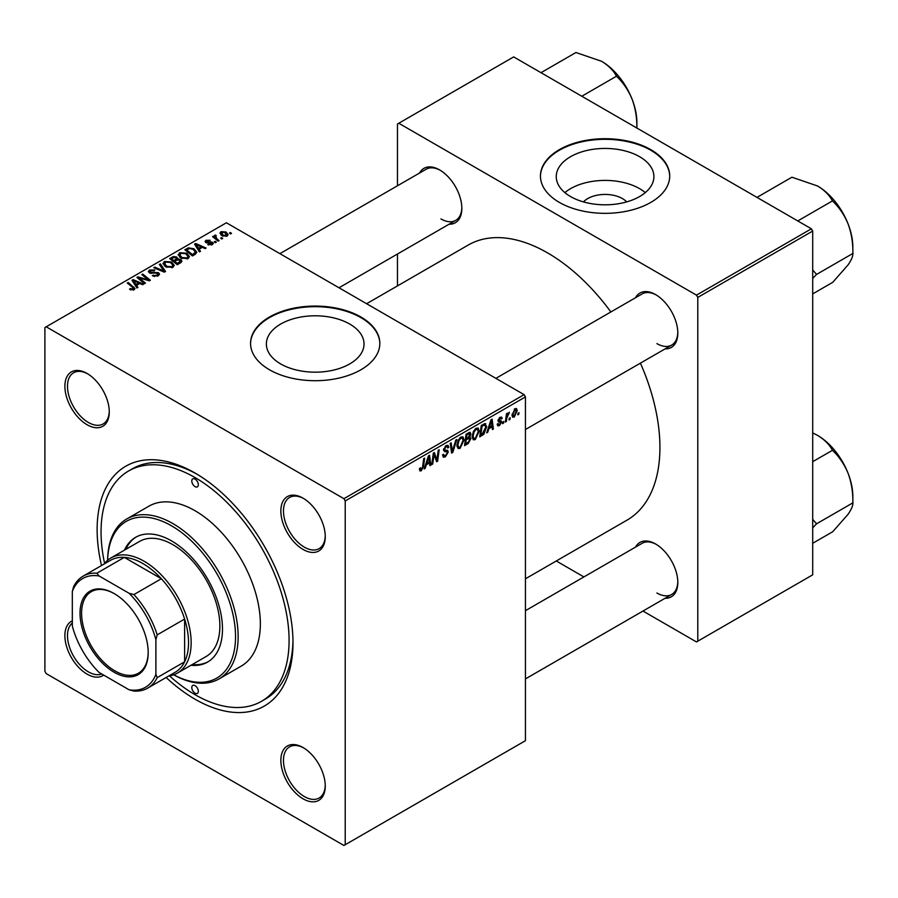 <?xml version="1.0" encoding="UTF-8"?>
<svg xmlns="http://www.w3.org/2000/svg" width="898" height="898" viewBox="0 0 898 898"><rect width="100%" height="100%" fill="white"/><g stroke="black" fill="none" stroke-linecap="round" stroke-linejoin="round"><path stroke-width="1.35" d="M583.464 201.904A24.527 14.155 180 0 1 622.426 198.581A24.527 14.155 180 0 1 626.692 201.904M639.601 156.701A48.829 28.186 0 0 0 586.394 150.583A48.829 28.186 0 0 0 556.255 176.625A48.829 28.186 0 0 0 570.556 196.561A48.829 28.186 0 0 0 623.762 202.667A48.829 28.186 0 0 0 653.901 176.625A48.829 28.186 0 0 0 639.601 156.701M645.303 192.61A48.829 28.186 0 0 0 639.601 188.659A48.829 28.186 0 0 0 564.864 192.61M650.781 149.64A64.634 37.312 0 0 0 580.344 141.547A64.634 37.312 0 0 0 540.45 176.03A64.634 37.312 0 0 0 559.375 202.409A64.634 37.312 0 0 0 629.812 210.502A64.634 37.312 0 0 0 669.717 176.03A64.634 37.312 0 0 0 650.781 149.64M669.706 176.334A64.634 37.312 0 0 0 650.781 150.247A64.634 37.312 0 0 0 580.591 142.097A64.634 37.312 0 0 0 540.45 176.334M280.67 363.926A48.829 28.186 180 0 1 266.369 343.99A48.829 28.186 180 0 1 296.508 317.948A48.829 28.186 180 0 1 349.726 324.055A48.829 28.186 180 0 1 364.027 343.99A48.829 28.186 180 0 1 333.876 370.032A48.829 28.186 180 0 1 280.67 363.926M360.895 317.005A64.634 37.312 0 0 0 290.458 308.912A64.634 37.312 0 0 0 250.564 343.384A64.634 37.312 0 0 0 269.49 369.774A64.634 37.312 0 0 0 339.927 377.867A64.634 37.312 0 0 0 379.832 343.384A64.634 37.312 0 0 0 360.895 317.005M379.832 343.687A64.634 37.312 0 0 0 360.895 317.611A64.634 37.312 0 0 0 290.705 309.462A64.634 37.312 0 0 0 250.564 343.687M303.053 798.816A31.396 18.128 60 0 1 280.849 760.37A31.396 18.128 60 0 1 303.053 747.551L303.053 747.551A31.396 18.128 60 0 1 325.256 785.997A31.396 18.128 60 0 1 303.053 798.816M303.715 747.944A29.544 17.062 -120 0 0 289.583 746.844A29.544 17.062 -120 0 0 285.059 770.518A29.544 17.062 -120 0 0 304.355 796.56A29.544 17.062 -120 0 0 319.127 798.019A29.544 17.062 -120 0 0 325.244 785.234M103.663 675.105A31.396 18.128 60 0 1 87.072 674.129A31.396 18.128 60 0 1 66.329 645.628A31.396 18.128 60 0 1 72.323 620.821M72.323 623.032A29.544 17.062 -120 0 0 69.472 647.054A29.544 17.062 -120 0 0 88.386 671.861A29.544 17.062 -120 0 0 101.743 673.994M87.072 424.732A31.396 18.128 60 0 1 64.88 386.286A31.396 18.128 60 0 1 87.072 373.467L87.072 373.467A31.396 18.128 60 0 1 109.275 411.913A31.396 18.128 60 0 1 87.072 424.732M87.735 373.86A29.544 17.062 -120 0 0 73.614 372.76A29.544 17.062 -120 0 0 69.079 396.433A29.544 17.062 -120 0 0 88.386 422.475A29.544 17.062 -120 0 0 103.158 423.935A29.544 17.062 -120 0 0 109.264 411.149M303.053 549.43A31.396 18.128 60 0 1 280.849 510.973A31.396 18.128 60 0 1 303.053 498.166L303.053 498.166A31.396 18.128 60 0 1 325.256 536.611A31.396 18.128 60 0 1 303.053 549.43M303.715 498.558A29.544 17.062 -120 0 0 289.583 497.458A29.544 17.062 -120 0 0 285.059 521.132A29.544 17.062 -120 0 0 304.355 547.163A29.544 17.062 -120 0 0 319.127 548.633A29.544 17.062 -120 0 0 325.244 535.837M635.537 297.721A31.396 18.128 60 0 1 655.619 294.611L655.619 294.611A31.396 18.128 60 0 1 677.81 333.057A31.396 18.128 60 0 1 665.081 348.895M656.281 295.004A29.544 17.062 -120 0 0 642.149 293.904L495.887 378.35M419.557 173.022A31.396 18.128 60 0 1 439.638 169.924L439.638 169.924A31.396 18.128 60 0 1 461.841 208.37A31.396 18.128 60 0 1 449.101 224.208M440.301 170.317A29.544 17.062 -120 0 0 426.168 169.206L279.907 253.651M635.537 547.106A31.396 18.128 60 0 1 655.619 543.997L655.619 543.997A31.396 18.128 60 0 1 677.81 582.454A31.396 18.128 60 0 1 665.081 598.281M656.281 544.401A29.544 17.062 -120 0 0 642.149 543.29L525.431 610.685M101.496 565.527A138.494 79.967 60 0 1 195.068 473.055A138.494 79.967 60 0 1 292.995 642.687A138.494 79.967 60 0 1 195.068 699.228A138.494 79.967 60 0 1 166.13 677.474M197.044 474.223A132.96 76.768 -120 0 0 132.5 468.734L128.582 471.001A132.96 76.768 -120 0 0 104.583 563.383M525.431 578.795L627.029 520.133A158.811 91.686 -120 0 0 640.42 363.14M610.876 311.965A158.811 91.686 -120 0 0 547.623 252.922A158.811 91.686 -120 0 0 468.217 245.053L366.62 303.715M345.225 500.949L343.923 498.693L524.118 394.649L226.408 222.771L44.9 327.557L44.9 671.334L46.202 673.601L343.923 845.478L525.431 740.693L525.431 396.916L345.225 500.949L345.225 844.726M479.251 431.152L475.267 439.582L473.302 439.807L472.124 436.832L473.381 431.433L476.097 428.279L478.14 428.077L479.251 431.152L478.207 430.546M488.871 428.705L487.749 432.241L486.727 432.836L490.97 419.826L492.126 419.153L493.384 428.986L492.43 429.536L492.115 426.831L488.871 428.705L488.198 428.324M421.297 470.743L419.927 470.956L419.501 468.487L420.455 467.802L421.353 469.474L422.599 466.769L423.699 458.665L424.664 458.103L423.53 466.5L421.297 470.743L419.422 469.665M419.669 468.363L421.353 469.474M442.568 454.938L445.464 455.555L447.316 452.715L447.069 451.941L444.6 451.571L443.522 449.887L446.082 445.61L447.967 445.318L448.753 447.125L447.788 448.012L447.339 446.676L446.048 446.856L444.465 449.269L444.824 450.01L447.631 450.358L448.27 452.064L445.397 456.824L443.331 457.194L442.568 454.882L443.522 454.208L443.96 455.814L442.568 455.017M443.646 448.798L444.824 450.01M456.813 439.549L452.817 452.401L451.604 453.108L450.201 443.354L451.166 442.804L452.368 451.155L455.791 440.132L456.813 439.549M464.053 439.93L460.068 448.36L458.115 448.585L456.936 445.599L458.182 440.211L460.899 437.045L462.941 436.855L464.053 439.93L463.009 439.324M518.999 412.687L518.775 414.326L517.832 414.876L518.034 413.248L518.999 412.687M469.676 432.286L470.945 433.959L469.676 437.259L470.821 438.729L468.195 443.533L464.535 445.644L466.073 434.194L470.361 432.387M469.014 436.866L470.294 437.371M426.314 464.827L425.192 468.352L424.159 468.947L428.413 455.948L429.57 455.275L430.827 465.108L429.873 465.658L429.558 462.953L426.314 464.827L425.641 464.434M433.7 457.003L432.724 464.008L431.77 464.558L433.33 453.108L434.329 452.525L436.944 459.967L438.213 450.28L439.178 449.718L437.64 461.168L436.63 461.752L434.003 454.332L433.7 457.003L432.858 456.51M499.445 425.618L497.773 425.899L497.178 424.193L498.121 423.508L499.49 424.642L500.736 422.745L498.48 421.813L498.008 420.691L499.995 417.357L501.623 417.087L502.162 418.434L501.207 419.119L499.95 418.333L498.951 419.972L501.207 420.994L501.69 422.105L499.445 425.618L497.178 424.316M497.335 424.081L499.49 424.642M500.534 422.183L498.031 421.061M501.207 419.119L499.243 417.929M498.087 419.983L499.838 420.769M484.718 423.575L486.727 426.595L483.899 434.205L479.723 436.866L481.272 425.428L485.762 423.688M517.237 410.611L514.273 417.065L512.747 417.233L512.017 415.314L515.025 408.68L516.496 408.523L517.237 410.611L516.092 409.948M510.221 417.761L509.997 419.4L509.043 419.938L509.245 418.322L510.221 417.761M506.82 418.165L506.337 421.51L505.372 422.06L506.494 413.742L507.46 413.181L507.213 414.91L509.402 412.204L506.82 418.165L505.967 417.671M503.8 421.465L503.587 423.093L502.633 423.643L502.835 422.026L503.8 421.465M216.317 242.168L215.363 242.707L214.252 241.843L215.228 241.281L216.317 242.168M222.726 238.464L221.772 239.014L220.661 238.138L221.638 237.577L222.726 238.464M178.231 255.054L179.566 252.686L186.784 253.214L189.456 256.592L188.109 258.579L181.026 258.108L178.186 254.65M200.478 251.305L199.446 251.9L194.552 244.166L195.719 243.504L206.113 248.05L205.159 248.6L202.353 247.343L199.109 249.217L200.478 251.305M180.925 262.598L177.254 264.708L169.666 258.545L173.426 256.547L176.749 257.019L177.725 259.028L180.711 259.432L181.957 261.172L180.925 262.598M177.905 258.433L177.725 259.747M165.546 271.477L164.334 272.173L153.794 267.705L154.748 267.155L163.784 270.983L159.373 264.483L160.394 263.889L165.546 271.477M133.129 290.144L132.657 287.382L127.28 283.005L128.246 282.455L134.992 288.617L134.139 289.74L129.503 289.134L133.578 288.483L133.578 290.009M145.454 283.072L144.499 283.622L136.911 277.448L137.922 276.865L148.293 279.839L141.805 274.62L142.771 274.07L150.359 280.243L149.36 280.816L138.988 277.864L145.454 283.072M343.923 498.693L46.202 326.805M137.922 287.416L136.889 288.011L131.995 280.288L133.162 279.615L143.557 284.172L142.591 284.722L139.796 283.465L136.552 285.339L137.922 287.416M158.25 275.821L152.323 275.675L157.24 275.17L157.565 273.216L149.416 272.891L148.338 271.499L149.551 270.017L154.86 270.006L154.209 270.725L150.583 270.657L150.303 272.319L158.43 272.622L159.552 274.137L158.25 275.821M158.16 275.877L157.565 273.216M149.775 273.082L149.775 271.611L150.303 273.273M163.032 263.821L164.368 261.464L171.597 261.992L174.268 265.37L172.921 267.357L165.827 266.886L162.998 263.428M207.775 244.638L208.482 243.942L211.501 244.121L211.737 242.808L205.855 242.572L205.047 241.495L205.956 240.327L210.143 240.249L206.742 240.832L206.663 241.932L210.918 241.798L213.376 243.291L212.287 244.626L207.775 244.638M211.501 244.986L211.737 242.808M206.742 240.832L206.663 242.887M195.158 254.381L192.453 255.941L184.853 249.767L188.423 247.848L194.058 248.78L196.853 252.282L195.158 254.381M227.127 236.062L222.21 235.837L219.931 233.098L220.987 231.65L225.982 231.976L228.126 234.591L227.127 236.062M215.576 236.006L216.889 238.767L219.067 240.574L218.102 241.135L212.579 236.645L213.533 236.095L214.667 237.027L214.723 235.276L215.61 235.04L216.261 235.86L215.239 236.601L215.239 238.801M214.667 238.352L214.723 235.276L214.723 238.385M231.504 233.39L230.562 233.94L229.45 233.065L230.427 232.503L231.504 233.39M811.388 228.799L812.701 231.055L697.791 297.406L696.489 295.139L811.388 228.799L513.678 56.911L397.466 124.014L397.466 185.785M397.466 254.022L397.466 285.912M697.791 297.406L697.791 641.183L696.489 641.935L642.979 611.044M583.891 576.931L556.277 560.981M697.791 641.183L812.701 574.832L812.701 231.055M696.489 295.139L398.768 123.251M656.921 343.62A29.544 17.062 -120 0 0 671.693 345.079A29.544 17.062 -120 0 0 677.799 332.294M440.94 218.921A29.544 17.062 -120 0 0 455.713 220.392A29.544 17.062 -120 0 0 461.83 207.595M656.921 593.006A29.544 17.062 -120 0 0 671.693 594.465A29.544 17.062 -120 0 0 677.799 581.68M524.118 394.649L525.431 396.916M169.531 675.88A132.96 76.768 -120 0 0 195.068 694.704A132.96 76.768 -120 0 0 261.543 701.293L265.46 699.026A132.96 76.768 -120 0 0 292.984 640.386M137.922 278.268L137.922 276.865M148.293 280.524L148.293 279.839M142.771 275.417L142.771 274.07M138.988 279.132L138.988 277.864M133.162 282.118L133.162 279.615M136.552 287.472L136.552 285.339M134.554 282.118L136.002 284.419L138.595 282.926L133.443 280.603L134.554 282.118L134.554 284.329M136.002 286.608L136.002 284.419M133.443 282.578L133.443 280.603M138.595 284.15L138.595 282.926M130.333 289.706L130.333 288.516M131.052 290.032L131.052 289.021M128.246 283.79L128.246 282.455M133.813 289.908L133.813 286.978M153.165 276.09L153.165 275.057M153.446 276.214L153.446 275.237M154.748 276.562L154.748 275.697M157.24 276.292L157.24 275.17M149.551 272.97L149.551 270.017M151.481 273.452L151.481 272.577M158.43 275.72L158.43 272.622M154.748 268.109L154.748 267.155M163.784 271.937L163.784 270.983M160.394 266.01L160.394 263.889M164.368 265.864L164.368 261.464M171.597 263.204L171.597 261.992M164.469 265.954L164.469 263.518L166.826 266.358L171.922 266.695L172.843 265.292L170.541 262.474L165.4 262.093L164.48 265.965M166.826 267.368L166.826 266.358M171.922 267.784L171.922 266.695M173.426 257.614L173.426 256.547M176.749 260.207L176.749 257.019M180.711 262.721L180.711 259.432M171.518 258.703L173.886 260.633L176.592 258.624L176.592 260.297L175.84 257.591L173.146 257.771L171.518 258.703L171.518 260.038M173.886 261.969L173.886 260.633M174.773 262.687L174.773 261.352L177.333 263.44L180.509 261.004L180.509 262.833M177.333 264.663L177.333 263.44M180.004 263.125L179.735 259.971L176.783 260.184L174.773 261.352M208.482 244.963L208.482 243.942M205.956 242.628L205.956 240.327M207.292 242.988L207.292 242.191M210.918 242.583L210.918 241.798M212.613 244.424L212.613 242.213M195.719 246.007L195.719 243.504M199.109 251.361L199.109 249.217M197.111 246.007L198.559 248.297L201.152 246.804L196 244.492L197.111 246.007L197.111 248.207M198.559 250.497L198.559 248.297M196 246.456L196 244.492M201.152 248.039L201.152 246.804M188.423 248.948L188.423 247.848M194.058 249.97L194.058 248.78M186.705 249.936L192.531 254.662L195.416 252.091L193.048 249.296L189.444 248.533L186.705 249.936L186.705 251.272M192.531 255.896L192.531 254.662M193.744 255.189L193.744 253.954M179.566 257.097L179.566 252.686M186.784 254.437L186.784 253.214M179.656 257.176L179.656 254.751L182.013 257.591L187.11 257.928L188.03 256.525L185.74 253.707L180.599 253.326L179.679 257.198M182.013 258.602L182.013 257.591M187.11 259.006L187.11 257.928M220.987 234.973L220.987 231.65M225.982 233.222L225.982 231.976M226.296 236.41L225.028 232.526L221.772 232.155L221.177 235.13M221.772 232.155L223.063 235.231L226.296 235.579L226.846 234.726L226.846 236.208M223.063 236.241L223.063 235.231M221.638 238.902L221.638 237.577M213.533 237.431L213.533 236.095M215.61 235.994L215.61 235.04M215.228 242.606L215.228 241.281M230.427 233.828L230.427 232.503M517.955 413.843L518.775 414.326M467.128 442.916L468.195 443.533M468.722 432.679L470.945 433.959M468.419 437.337L470.821 438.729M466.04 434.509L466.859 434.98L466.376 438.55L467.925 437.652L469.991 434.542L468.307 432.915M465.557 438.067L466.376 438.55M467.42 433.42L468.487 434.037L466.859 434.98M469.991 434.542L468.487 434.037M465.377 439.414L466.197 439.885L465.669 443.747L468.386 442.13L469.867 439.245L468.127 437.528M464.85 443.275L465.669 443.747M467.14 438.101L468.206 438.718L466.197 439.885M469.867 439.245L468.206 438.718M457.003 446.587L460.068 448.36M458.934 440.592L457.879 445.105L458.698 447.204L460.135 447.081L463.11 440.357L462.302 438.179L460.865 438.303L458.934 440.592L458.204 440.166M456.97 444.577L457.879 445.105M459.933 437.764L460.865 438.303M451.38 451.582L452.817 452.401M451.234 450.504L452.368 451.155M442.579 455.196L445.397 456.824M446.104 445.599L448.753 447.125M445.902 445.711L448.742 447.361M445.116 446.317L446.048 446.856M443.556 449.348L448.27 452.064M422.7 466.017L423.53 466.5M424.496 467.948L425.192 468.352M429.738 464.479L430.827 465.108M428.492 462.335L429.558 462.953M428.099 459.428L426.842 463.289L429.424 461.796L428.862 456.835L428.099 459.428L427.403 459.035M426.146 462.897L426.842 463.289M428.234 456.476L428.862 456.835M431.904 463.536L432.724 464.008M435.676 459.237L436.944 459.967M436.069 460.27L437.64 461.168M433.218 453.883L434.003 454.332M500.141 417.267L502.162 418.434M498.21 419.534L498.951 419.972M498.076 420.017L501.69 422.105M487.053 431.826L487.749 432.241M492.295 428.357L493.384 428.986M491.049 426.224L492.115 426.831M490.656 423.317L489.399 427.179L491.992 425.674L491.419 420.724L490.656 423.317L489.96 422.913M488.703 426.774L489.399 427.179M490.791 420.365L491.419 420.724M481.362 434.688L482.428 435.306M485.695 425.989L486.727 426.595M482.989 433.689L483.899 434.205M482.046 426.202L480.868 434.98L482.091 434.273L485.784 427.078L484.628 424.9L482.046 426.202L481.227 425.731M480.048 434.497L480.868 434.98M483.405 424.193L485.122 424.99L483.573 424.092M472.191 437.809L475.267 439.582M474.133 431.815L473.078 436.338L473.886 438.426L475.334 438.314L478.297 431.59L477.489 429.401L476.063 429.525L474.133 431.815L473.403 431.399M472.168 435.811L473.078 436.338M475.132 428.986L476.063 429.525M512.028 415.763L514.273 417.065M514.633 408.938L515.789 409.6L514.981 409.668L512.96 414.64L514.285 416.1L516.283 411.149L514.251 409.241M512.085 414.135L512.96 414.64M512.017 415.336L514.285 416.1M509.166 418.917L509.997 419.4M505.507 421.039L506.337 421.51M506.405 414.438L507.213 414.91M508.055 413.058L509.02 413.619M507.92 413.293L508.549 413.652M502.757 422.621L503.587 423.093M114.102 593.533L114.102 593.533A48.2 27.827 60 0 1 148.192 652.565A48.2 27.827 60 0 1 114.102 672.232A48.2 27.827 60 0 1 80.023 613.211A48.2 27.827 60 0 1 114.102 593.533M114.506 593.758A47.089 27.187 -120 0 0 91.349 591.647A47.089 27.187 -120 0 0 84.131 629.386A47.089 27.187 -120 0 0 114.888 670.885A47.089 27.187 -120 0 0 138.438 673.208A47.089 27.187 -120 0 0 148.181 652.105M155.893 674.331L157.195 677.631A64.634 37.312 60 0 1 147.732 688.104L175.155 672.276A64.634 37.312 -120 0 0 184.618 661.804L184.618 619.048A64.634 37.312 -120 0 0 161.348 578.739A64.634 37.312 -120 0 0 142.838 563.529A64.634 37.312 -120 0 0 124.317 557.366A64.634 37.312 -120 0 0 110.521 560.33L83.099 576.157A64.634 37.312 60 0 1 96.894 573.193L99.106 575.977A62.781 36.246 -120 0 0 72.323 591.434L72.323 626.086A62.781 36.246 -120 0 0 99.106 672.467L129.11 689.799A62.781 36.246 -120 0 0 155.893 674.331L155.893 639.69A62.781 36.246 -120 0 0 129.11 593.297L99.106 575.977M104.045 564.067A66.474 38.378 60 0 1 110.903 557.972A66.474 38.378 60 0 1 144.14 561.261A66.474 38.378 60 0 1 187.57 619.845A66.474 38.378 60 0 1 177.377 673.118A66.474 38.378 60 0 1 168.678 676.014M129.11 593.297L133.925 594.566L161.348 578.739L124.317 557.366L96.894 573.193M157.195 677.631L184.618 661.804A64.634 37.312 -120 0 0 184.618 619.048L157.195 634.875L155.893 639.69M72.323 591.434L73.625 586.63A64.634 37.312 60 0 1 83.099 576.157M147.732 688.104A64.634 37.312 60 0 1 133.925 691.067L129.11 689.799M133.925 594.566A64.634 37.312 60 0 1 157.195 634.875M195.068 479.094A4.613 2.66 -120 0 0 192.756 478.859A4.613 2.66 -120 0 0 192.049 482.563A4.613 2.66 -120 0 0 195.068 486.626A4.613 2.66 -120 0 0 197.369 486.862A4.613 2.66 -120 0 0 198.076 483.158A4.613 2.66 -120 0 0 195.068 479.094M195.068 685.657A4.613 2.66 -120 0 0 192.756 685.432A4.613 2.66 -120 0 0 192.049 689.125A4.613 2.66 -120 0 0 195.068 693.2A4.613 2.66 -120 0 0 197.369 693.424A4.613 2.66 -120 0 0 198.076 689.72A4.613 2.66 -120 0 0 195.068 685.657M190.948 665.283A72.02 41.577 -120 0 0 207.573 662.084A72.02 41.577 -120 0 0 218.607 604.376A72.02 41.577 -120 0 0 171.563 540.91A72.02 41.577 -120 0 0 135.553 537.341A72.02 41.577 -120 0 0 124.474 550.137M136.215 536.97A72.02 41.577 -120 0 0 125.776 549.385M173.729 674.802A90.485 52.241 -120 0 0 235.534 635.391A90.485 52.241 -120 0 0 171.563 525.835A90.485 52.241 -120 0 0 107.614 560.285A92.337 53.308 60 0 1 126.697 518.999A92.337 53.308 60 0 1 172.865 523.568A92.337 53.308 60 0 1 233.188 604.938A92.337 53.308 60 0 1 219.033 678.922A92.337 53.308 60 0 1 173.696 674.813M219.033 678.922L241.225 666.103A92.337 53.308 -120 0 0 255.38 592.119A92.337 53.308 -120 0 0 195.068 510.749A92.337 53.308 -120 0 0 148.9 506.18L126.697 518.999M261.543 701.293A132.96 76.768 -120 0 0 281.927 594.745A132.96 76.768 -120 0 0 195.068 477.579A132.96 76.768 -120 0 0 128.582 471.001M110.903 557.972L139.628 541.382A66.474 38.378 60 0 1 172.865 544.682A66.474 38.378 60 0 1 216.295 603.265A66.474 38.378 60 0 1 206.102 656.528L177.377 673.118M192.251 664.531A72.02 41.577 -120 0 0 208.213 661.691M852.853 502.094L852.853 496.549A49.962 28.848 60 0 0 848.127 473.414A49.962 28.848 -120 0 0 835.196 451.021A49.962 28.848 -120 0 0 817.528 435.362C824.319 439.504 829.213 444.33 832.21 449.864L832.951 450.785C839.327 456.902 844.389 464.446 848.127 473.414C851.427 482.518 852.999 492.082 852.853 502.094L852.853 503.071C853.01 505.63 851.427 509.346 848.127 514.217L832.704 531.739L812.701 543.29M812.701 527.844L816.54 523.826L812.701 519.336M816.54 523.826L853.1 502.723M812.701 461.695L832.704 450.156M812.701 432.903L817.528 435.362M816.293 524.174A57.349 33.114 -120 0 0 816.293 523.197M756.98 197.38L791.913 177.209L817.528 185.976C824.319 190.107 829.213 194.945 832.21 200.478L832.951 201.388C839.361 207.573 844.423 215.116 848.127 224.029C851.439 233.199 853.01 242.763 852.853 252.697L852.853 253.674C853.021 256.211 851.45 259.926 848.127 264.82L832.704 282.342L812.701 293.893M797.772 220.93L832.704 200.759M812.701 278.459L816.54 274.44L853.1 253.326M816.54 274.44L812.701 269.939M852.853 252.708L852.853 247.163A49.962 28.848 -120 0 0 848.127 224.029A49.962 28.848 60 0 0 817.528 185.976M816.293 274.788A57.349 33.114 -120 0 0 816.293 273.811M581.792 96.243L616.724 76.072L616.971 76.7C623.347 82.818 628.409 90.361 632.147 99.341C635.447 108.433 637.019 117.997 636.884 128.01L636.895 128.055M541 72.693L575.932 52.522L601.559 61.277C608.339 65.419 613.233 70.257 616.241 75.791L616.724 76.072M636.884 128.01L636.884 122.465A49.962 28.848 -120 0 0 632.147 99.341A49.962 28.848 -120 0 0 601.559 61.277M142.602 278.986L142.602 278.144M146.015 279.907L146.015 279.087M140.851 280.659L140.851 279.289M154.063 273.194L154.063 272.184M161.079 270.792L161.079 269.782M172.001 258.422L172.001 257.187M175.424 260.97L175.424 259.735M179.117 263.642L179.117 262.407M208.673 242.875L208.673 242.078M187.132 249.689L187.132 248.454M216.889 240.148L216.889 238.767M450.852 447.9L452.042 448.585M443.567 450.414L445.734 451.672M434.172 454.972L435.575 455.78M434.935 457.306L436.462 458.182M482.361 424.788L483.438 425.405M172.843 265.292L172.843 267.402M212.13 243.347L212.13 244.705M206.304 241.416L206.304 242.786M195.416 252.091L195.416 254.224M188.03 256.525L188.03 258.624M462.302 438.179L460.629 437.214M458.698 447.204L456.959 446.194M447.339 446.676L445.79 445.778M420.668 469.564L419.456 468.868M500.848 418.21L499.703 417.548M477.489 429.401L475.828 428.447M473.886 438.426L472.146 437.427M671.693 594.465L525.431 678.91M525.431 429.525L671.693 345.079M455.713 220.392L338.995 287.775"/></g></svg>
